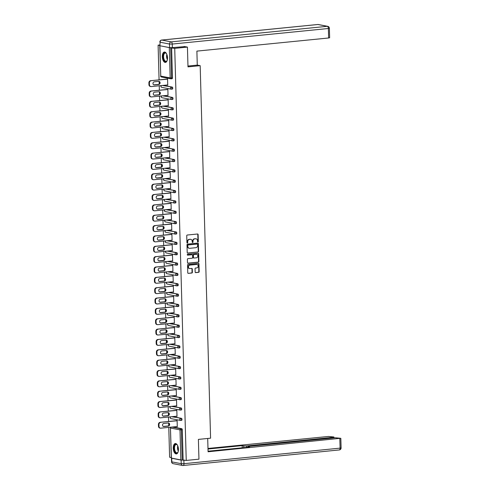 <?xml version="1.0" encoding="UTF-8"?>
<svg xmlns="http://www.w3.org/2000/svg" width="490" height="490" viewBox="0 0 490 490"><rect width="100%" height="100%" fill="white"/><g stroke="black" fill="none" stroke-linecap="round" stroke-linejoin="round"><path stroke-width="0.73" d="M197.936 242.017A0.459 0.398 100.9 0 0 198.321 241.521L198.125 234.6A0.655 0.564 100.9 0 0 197.537 234.006L187.284 235.029A0.655 0.564 100.9 0 0 186.733 235.733L186.929 242.654A0.459 0.398 100.9 0 0 187.725 242.575L187.701 241.68A2.101 1.813 100.9 0 1 189.465 239.414L190.316 239.328A2.101 1.813 100.9 0 1 192.203 241.233L192.227 242.127A0.459 0.398 100.9 0 0 193.023 242.048L192.999 241.154A2.101 1.813 100.9 0 1 194.763 238.887L195.614 238.802A2.101 1.813 100.9 0 1 197.501 240.706L197.525 241.601A0.459 0.398 100.9 0 0 197.936 242.017M197.678 241.938A0.459 0.398 100.9 0 0 197.991 241.454L197.795 234.532A0.655 0.564 100.9 0 0 197.507 234.006M187.082 242.991A0.459 0.398 100.9 0 0 187.394 242.513L187.37 241.613L187.701 241.68M192.38 242.464A0.459 0.398 100.9 0 0 192.693 241.987L192.668 241.086L192.999 241.154M178.434 449.232A5.218 2.56 -95.7 0 0 175.322 443.536A5.218 2.56 -95.7 0 0 173.246 448.234A5.218 2.56 -95.7 0 0 176.357 453.924A5.218 2.56 -95.7 0 0 178.434 449.232M167.5 57.728A5.218 2.56 -95.7 0 0 164.389 52.038A5.218 2.56 -95.7 0 0 162.312 56.73A5.218 2.56 -95.7 0 0 165.424 62.42A5.218 2.56 -95.7 0 0 167.5 57.728M195.143 272.03A0.655 0.564 100.9 0 0 195.731 272.624L198.609 272.336A0.655 0.564 100.9 0 0 199.161 271.625L198.946 263.945A0.655 0.564 100.9 0 0 198.358 263.344L188.105 264.367A0.655 0.564 100.9 0 0 187.554 265.078L187.768 272.765A0.655 0.564 100.9 0 0 188.356 273.359L191.829 273.01A0.655 0.564 100.9 0 0 192.38 272.305L192.288 269.016A0.655 0.564 100.9 0 0 191.7 268.422L189.979 268.594A1.758 1.513 100.9 0 1 189.881 265.108L196.631 264.435A1.758 1.513 100.9 0 1 196.729 267.92L195.602 268.03A0.655 0.564 100.9 0 0 195.051 268.74L195.143 272.03M184.148 46.464L187.437 47.095L187.989 66.873L200.177 65.654L210.584 438.183L198.395 439.395L198.952 459.173L186.237 460.435L174.728 48.363L170.692 47.861L171.531 77.916L172.462 77.824L171.623 47.763M187.437 47.095L174.728 48.363M198.046 252.081A0.655 0.564 100.9 0 0 198.597 251.37L198.383 243.683A0.655 0.564 100.9 0 0 197.795 243.089L187.541 244.112A0.655 0.564 100.9 0 0 186.99 244.822L187.204 252.509A0.655 0.564 100.9 0 0 187.793 253.103L197.709 252.013A0.655 0.564 100.9 0 0 198.266 251.309L198.046 243.622A0.655 0.564 100.9 0 0 197.764 243.095M198.664 253.814L198.879 261.501A0.655 0.564 100.9 0 1 198.328 262.205L188.074 263.228A0.655 0.564 100.9 0 1 187.486 262.634L187.394 259.345A0.655 0.564 100.9 0 1 187.946 258.634L192.105 258.224A0.655 0.564 100.9 0 0 192.656 257.513L192.595 255.333A0.655 0.564 100.9 0 0 192.007 254.739L187.676 255.168A0.459 0.398 100.9 0 1 187.652 254.255L198.076 253.22A0.655 0.564 100.9 0 1 198.664 253.814L198.334 253.746L198.548 261.433L198.879 261.501M200.177 65.654L197.274 65.097L196.888 51.113L328.631 37.987L328.367 28.5L172.247 44.057L172.345 47.64L184.828 46.593M160.383 45.846L170.692 47.861M159.911 44.988L158.105 45.166L159.924 45.515M186.237 460.435L180.835 459.92L171.292 458.052L170.446 427.997L171.42 458.113M171.273 457.562L169.614 457.237L168.781 427.384M168.732 425.571L168.658 423.133M168.615 421.467L168.493 417.033M168.438 415.22L168.37 412.782M168.327 411.116L168.199 406.682M168.15 404.869L168.082 402.431M168.033 400.765L167.911 396.33M167.862 394.511L167.794 392.08M167.745 390.414L167.623 385.979M167.574 384.16L167.507 381.728M167.458 380.056L167.335 375.628M167.28 373.809L167.213 371.377M167.17 369.705L167.047 365.277M166.992 363.458L166.925 361.026M166.882 359.354L166.753 354.925M166.704 353.106L166.637 350.675M166.588 349.002L166.465 344.568M166.416 342.755L166.349 340.323M166.3 338.651L166.177 334.217M166.128 332.404L166.061 329.972M166.012 328.3L165.889 323.865M165.834 322.053L165.767 319.621M165.724 317.949L165.602 313.514M165.547 311.701L165.479 309.27M165.436 307.598L165.308 303.163M165.259 301.35L165.191 298.918M165.142 297.246L165.02 292.812M164.971 290.999L164.903 288.567M164.854 286.895L164.732 282.461M164.683 280.648L164.615 278.21M164.567 276.544L164.444 272.109M164.389 270.296L164.321 267.858M164.279 266.193L164.15 261.758M164.101 259.945L164.034 257.507M163.985 255.841L163.862 251.407M163.813 249.594L163.746 247.156M163.697 245.49L163.574 241.056M163.525 239.243L163.458 236.805M163.409 235.139L163.286 230.704M163.237 228.891L163.164 226.454M163.121 224.788L162.999 220.353M162.943 218.534L162.876 216.102M162.833 214.436L162.704 210.002M162.656 208.183L162.588 205.751M162.539 204.079L162.417 199.65M162.368 197.831L162.3 195.4M162.251 193.728L162.129 189.299M162.08 187.48L162.012 185.049M161.963 183.376L161.841 178.948M161.792 177.129L161.718 174.697M161.675 173.025L161.553 168.591M161.498 166.778L161.431 164.346M161.388 162.674L161.259 158.239M161.21 156.426L161.143 153.995M161.094 152.323L160.971 147.888M160.922 146.075L160.855 143.644M160.806 141.971L160.683 137.537M160.634 135.724L160.567 133.292M160.518 131.62L160.395 127.186M160.346 125.373L160.273 122.941M160.23 121.269L160.107 116.834M160.052 115.021L159.985 112.59M159.942 110.918L159.814 106.483M159.764 104.67L159.697 102.232M159.648 100.566L159.526 96.132M159.477 94.319L159.409 91.881M159.36 90.215L159.238 85.781M159.189 83.968L159.121 81.53M159.072 79.864L158.105 45.166M167.072 79.068L167.562 78.896L167.739 85.199L167.237 85.107L167.733 85.052M172.866 426.974L181.766 428.689A1.004 0.49 84.3 0 1 182.292 429.779L181.361 429.871L182.2 459.932M183.131 459.841L182.292 429.779M172.462 77.824A1.004 0.49 84.3 0 1 172.057 78.731A1.004 0.49 84.3 0 1 171.99 78.725L171.2 78.804M172.572 416.623L181.478 418.338A1.004 0.49 84.3 0 1 181.998 419.428A1.004 0.49 84.3 0 1 181.6 420.328A1.004 0.49 84.3 0 1 181.533 420.328L180.743 420.408M172.284 406.271L181.184 407.986A1.004 0.49 84.3 0 1 181.71 409.077A1.004 0.49 84.3 0 1 181.312 409.977A1.004 0.49 84.3 0 1 181.239 409.977L180.455 410.057M171.996 395.92L180.896 397.635A1.004 0.49 84.3 0 1 181.423 398.725A1.004 0.49 84.3 0 1 181.024 399.626A1.004 0.49 84.3 0 1 180.951 399.626L180.167 399.705M171.708 385.569L180.608 387.284A1.004 0.49 84.3 0 1 181.135 388.374A1.004 0.49 84.3 0 1 180.737 389.274A1.004 0.49 84.3 0 1 180.663 389.274L179.873 389.354M171.42 375.218L180.32 376.933A1.004 0.49 84.3 0 1 180.847 378.023A1.004 0.49 84.3 0 1 180.443 378.923A1.004 0.49 84.3 0 1 180.375 378.923L179.585 378.997M171.126 364.866L180.026 366.581A1.004 0.49 84.3 0 1 180.553 367.672A1.004 0.49 84.3 0 1 180.155 368.572A1.004 0.49 84.3 0 1 180.087 368.572L179.297 368.645M170.839 354.515L179.738 356.23A1.004 0.49 84.3 0 1 180.265 357.32A1.004 0.49 84.3 0 1 179.867 358.221A1.004 0.49 84.3 0 1 179.793 358.221L179.009 358.294M170.551 344.164L179.45 345.873A1.004 0.49 84.3 0 1 179.977 346.969A1.004 0.49 84.3 0 1 179.579 347.869A1.004 0.49 84.3 0 1 179.505 347.863L178.721 347.943M170.263 333.812L179.162 335.521A1.004 0.49 84.3 0 1 179.689 336.618A1.004 0.49 84.3 0 1 179.291 337.518A1.004 0.49 84.3 0 1 179.218 337.512L178.427 337.592M169.975 323.461L178.875 325.17A1.004 0.49 84.3 0 1 179.401 326.267A1.004 0.49 84.3 0 1 178.997 327.167A1.004 0.49 84.3 0 1 178.93 327.161L178.139 327.24M169.681 313.11L178.581 314.819A1.004 0.49 84.3 0 1 179.107 315.909A1.004 0.49 84.3 0 1 178.709 316.816A1.004 0.49 84.3 0 1 178.642 316.81L177.852 316.889M169.393 302.759L178.293 304.468A1.004 0.49 84.3 0 1 178.819 305.558A1.004 0.49 84.3 0 1 178.421 306.464A1.004 0.49 84.3 0 1 178.348 306.458L177.564 306.538M169.105 292.408L178.005 294.116A1.004 0.49 84.3 0 1 178.532 295.207A1.004 0.49 84.3 0 1 178.133 296.113A1.004 0.49 84.3 0 1 178.06 296.107L177.276 296.187M168.817 282.056L177.717 283.765A1.004 0.49 84.3 0 1 178.244 284.855A1.004 0.49 84.3 0 1 177.846 285.762A1.004 0.49 84.3 0 1 177.772 285.756L176.982 285.835M168.529 271.705L177.429 273.414A1.004 0.49 84.3 0 1 177.956 274.504A1.004 0.49 84.3 0 1 177.552 275.411A1.004 0.49 84.3 0 1 177.484 275.404L176.694 275.484M168.235 261.354L177.135 263.063A1.004 0.49 84.3 0 1 177.662 264.153A1.004 0.49 84.3 0 1 177.264 265.059A1.004 0.49 84.3 0 1 177.19 265.053L176.406 265.133M167.948 251.003L176.847 252.711A1.004 0.49 84.3 0 1 177.374 253.802A1.004 0.49 84.3 0 1 176.976 254.708A1.004 0.49 84.3 0 1 176.902 254.702L176.118 254.782M167.66 240.645L176.559 242.36A1.004 0.49 84.3 0 1 177.086 243.45A1.004 0.49 84.3 0 1 176.688 244.351A1.004 0.49 84.3 0 1 176.614 244.351L175.83 244.43M167.372 230.294L176.271 232.009A1.004 0.49 84.3 0 1 176.798 233.099A1.004 0.49 84.3 0 1 176.4 234A1.004 0.49 84.3 0 1 176.327 234L175.536 234.079M167.084 219.943L175.984 221.658A1.004 0.49 84.3 0 1 176.51 222.748A1.004 0.49 84.3 0 1 176.106 223.648A1.004 0.49 84.3 0 1 176.039 223.648L175.249 223.728M166.79 209.591L175.69 211.306A1.004 0.49 84.3 0 1 176.216 212.397A1.004 0.49 84.3 0 1 175.818 213.297A1.004 0.49 84.3 0 1 175.745 213.297L174.961 213.377M166.502 199.24L175.402 200.955A1.004 0.49 84.3 0 1 175.928 202.045A1.004 0.49 84.3 0 1 175.53 202.946A1.004 0.49 84.3 0 1 175.457 202.946L174.673 203.019M166.214 188.889L175.114 190.604A1.004 0.49 84.3 0 1 175.641 191.694A1.004 0.49 84.3 0 1 175.242 192.595A1.004 0.49 84.3 0 1 175.169 192.595L174.379 192.668M165.926 178.538L174.826 180.253A1.004 0.49 84.3 0 1 175.353 181.343A1.004 0.49 84.3 0 1 174.954 182.243A1.004 0.49 84.3 0 1 174.881 182.243L174.091 182.317M165.638 168.186L174.538 169.895A1.004 0.49 84.3 0 1 175.059 170.992A1.004 0.49 84.3 0 1 174.661 171.892A1.004 0.49 84.3 0 1 174.593 171.892L173.803 171.966M165.344 157.835L174.244 159.544A1.004 0.49 84.3 0 1 174.771 160.64A1.004 0.49 84.3 0 1 174.373 161.541A1.004 0.49 84.3 0 1 174.299 161.535L173.515 161.614M165.057 147.484L173.956 149.193A1.004 0.49 84.3 0 1 174.483 150.289A1.004 0.49 84.3 0 1 174.085 151.19A1.004 0.49 84.3 0 1 174.011 151.183L173.227 151.263M164.769 137.133L173.668 138.842A1.004 0.49 84.3 0 1 174.195 139.932A1.004 0.49 84.3 0 1 173.797 140.838A1.004 0.49 84.3 0 1 173.723 140.832L172.933 140.912M164.481 126.781L173.38 128.49A1.004 0.49 84.3 0 1 173.907 129.581A1.004 0.49 84.3 0 1 173.503 130.487A1.004 0.49 84.3 0 1 173.436 130.481L172.645 130.561M164.187 116.43L173.086 118.139A1.004 0.49 84.3 0 1 173.613 119.229A1.004 0.49 84.3 0 1 173.215 120.136A1.004 0.49 84.3 0 1 173.148 120.13L172.357 120.209M163.899 106.079L172.799 107.788A1.004 0.49 84.3 0 1 173.325 108.878A1.004 0.49 84.3 0 1 172.927 109.785A1.004 0.49 84.3 0 1 172.854 109.778L172.07 109.858M163.611 95.728L172.511 97.437A1.004 0.49 84.3 0 1 173.037 98.527A1.004 0.49 84.3 0 1 172.639 99.433A1.004 0.49 84.3 0 1 172.566 99.427L171.782 99.507M163.323 85.376L172.223 87.085A1.004 0.49 84.3 0 1 172.75 88.176A1.004 0.49 84.3 0 1 172.351 89.082A1.004 0.49 84.3 0 1 172.278 89.076L171.488 89.156M167.525 95.336L168.027 95.55L167.85 89.247L167.36 89.419M167.813 105.687L168.315 105.901L168.137 99.599L167.647 99.77M168.101 116.038L168.603 116.253L168.431 109.95L167.935 110.121M168.395 126.389L168.897 126.604L168.719 120.301L168.229 120.473M168.683 136.741L169.185 136.955L169.007 130.652L168.517 130.824M168.97 147.092L169.473 147.312L169.295 141.004L168.805 141.175M169.258 157.443L169.761 157.664L169.583 151.355L169.093 151.526M169.546 167.794L170.048 168.015L169.877 161.706L169.381 161.878M169.84 178.146L170.342 178.366L170.165 172.064L169.675 172.229M170.128 188.497L170.63 188.717L170.453 182.415L169.963 182.58M170.416 198.854L170.918 199.069L170.74 192.766L170.25 192.931M170.704 209.206L171.206 209.42L171.028 203.117L170.538 203.283M170.992 219.557L171.494 219.771L171.322 213.469L170.826 213.634M171.286 229.908L171.788 230.122L171.61 223.82L171.12 223.985M171.574 240.259L172.076 240.474L171.898 234.171L171.408 234.343M171.861 250.611L172.364 250.825L172.186 244.522L171.696 244.694M172.149 260.962L172.651 261.176L172.474 254.874L171.984 255.045M172.437 271.313L172.939 271.527L172.768 265.225L172.272 265.396M172.731 281.664L173.233 281.879L173.056 275.576L172.566 275.748M173.019 292.016L173.521 292.23L173.344 285.927L172.854 286.099M173.307 302.367L173.809 302.581L173.632 296.279L173.142 296.45M173.595 312.718L174.097 312.932L173.925 306.63L173.429 306.801M173.889 323.069L174.385 323.29L174.213 316.981L173.723 317.152M174.177 333.421L174.679 333.641L174.501 327.332L174.011 327.504M174.464 343.772L174.967 343.992L174.789 337.684L174.299 337.855M174.752 354.123L175.255 354.344L175.077 348.041L174.587 348.206M175.04 364.474L175.543 364.695L175.371 358.392L174.875 358.558M175.334 374.832L175.837 375.046L175.659 368.743L175.169 368.909M175.622 385.183L176.124 385.397L175.947 379.095L175.457 379.26M175.91 395.534L176.412 395.749L176.235 389.446L175.745 389.611M176.198 405.885L176.7 406.1L176.523 399.797L176.032 399.963M176.486 416.237L176.988 416.451L176.817 410.148L176.32 410.32M176.78 426.588L177.282 426.802L177.104 420.5L176.614 420.671M167.525 95.458L168.021 95.409M167.819 105.809L168.309 105.76M168.107 116.161L168.603 116.112M168.395 126.512L168.891 126.463M168.683 136.863L169.179 136.814M168.977 147.214L169.467 147.165M169.264 157.566L169.761 157.517M169.552 167.917L170.048 167.868M169.84 178.268L170.336 178.219M170.128 188.619L170.624 188.57M170.422 198.971L170.912 198.922M170.71 209.322L171.206 209.273M170.998 219.673L171.494 219.624M171.286 230.024L171.782 229.975M171.574 240.376L172.07 240.327M171.868 250.727L172.357 250.678M172.155 261.084L172.651 261.029M172.443 271.436L172.939 271.387M172.731 281.787L173.227 281.738M173.019 292.138L173.515 292.089M173.313 302.489L173.803 302.44M173.601 312.841L174.097 312.792M173.889 323.192L174.385 323.143M174.177 333.543L174.673 333.494M174.464 343.894L174.961 343.845M174.758 354.246L175.249 354.197M175.046 364.597L175.543 364.548M175.334 374.948L175.83 374.899M175.622 385.299L176.118 385.25M175.916 395.651L176.406 395.602M176.204 406.002L176.694 405.953M176.492 416.353L176.988 416.304M176.78 426.704L177.276 426.655M195.902 238.795A2.101 1.813 100.9 0 0 195.283 238.734L195.614 238.802M192.668 241.086A2.101 1.813 100.9 0 1 194.432 238.82L195.283 238.734M190.604 239.328A2.101 1.813 100.9 0 0 189.985 239.267L190.316 239.328M187.37 241.613A2.101 1.813 100.9 0 1 189.134 239.353L189.985 239.267M187.486 253.036L197.709 252.013M197.605 244.479A0.459 0.398 100.9 0 0 197.194 244.063L188.191 244.963A0.459 0.398 100.9 0 0 187.805 245.459L187.829 246.403A2.101 1.813 100.9 0 0 189.71 248.308L195.865 247.689A2.101 1.813 100.9 0 0 197.629 245.423L197.605 244.479M197.054 244.038A0.459 0.398 100.9 0 0 196.857 244.002L197.194 244.063M189.091 248.246A2.101 1.813 100.9 0 1 187.499 246.335L187.474 245.392A0.459 0.398 100.9 0 1 187.86 244.896L196.857 244.002M187.774 263.161L197.997 262.144A0.655 0.564 100.9 0 0 198.548 261.433M191.951 254.727A0.655 0.564 100.9 0 0 191.676 254.671L187.425 255.1M196.417 257.795A1.758 1.513 100.9 0 0 196.319 254.31L193.942 254.543A0.655 0.564 100.9 0 0 193.391 255.253L193.452 257.434A0.655 0.564 100.9 0 0 194.04 258.028L196.417 257.795M196.533 254.304A1.758 1.513 100.9 0 0 195.988 254.243L196.319 254.31M193.709 257.967A0.655 0.564 100.9 0 1 193.121 257.373L193.06 255.192A0.655 0.564 100.9 0 1 193.611 254.482L195.988 254.243M198.334 253.746A0.655 0.564 100.9 0 0 198.046 253.22M196.845 264.429A1.758 1.513 100.9 0 0 196.3 264.367L196.631 264.435M189.434 268.532A1.758 1.513 100.9 0 1 189.55 265.041L196.3 264.367M188.356 273.359L191.498 272.948A0.655 0.564 100.9 0 0 192.049 272.238L191.958 268.949A0.655 0.564 100.9 0 0 191.67 268.422M195.43 272.556L198.279 272.275A0.655 0.564 100.9 0 0 198.83 271.564L198.615 263.877A0.655 0.564 100.9 0 0 198.328 263.351M148.899 82.871L148.954 84.666L149.45 84.758L149.401 82.969L148.899 82.871A2.009 1.733 -79.1 0 1 150.589 80.709L167.568 79.019M149.45 84.758A2.009 1.733 100.9 0 0 150.81 86.558L150.314 86.461A2.009 1.733 -79.1 0 1 148.954 84.666M158.84 81.365A1.574 1.354 -79.1 0 1 158.344 84.396L153.817 84.844A1.574 1.354 -79.1 0 1 153.731 84.85M150.589 80.709L167.568 79.16M151.085 80.801A2.009 1.733 100.9 0 0 149.401 82.969M150.81 86.558A2.009 1.733 100.9 0 0 151.245 86.577L167.733 84.935M158.754 81.371A1.574 1.354 -79.1 0 1 158.84 84.488L154.313 84.942A1.574 1.354 -79.1 0 1 154.228 81.824L158.754 81.371M149.193 93.222L149.242 95.017L149.738 95.109L149.689 93.321L149.193 93.222A2.009 1.733 -79.1 0 1 150.877 91.06L167.856 89.37M149.738 95.109A2.009 1.733 100.9 0 0 151.104 96.91L150.602 96.812A2.009 1.733 -79.1 0 1 149.242 95.017M159.128 91.716A1.574 1.354 -79.1 0 1 158.631 94.748L154.105 95.195A1.574 1.354 -79.1 0 1 154.019 95.201M150.877 91.06L167.856 89.511M151.373 91.158A2.009 1.733 100.9 0 0 149.689 93.321M151.104 96.91A2.009 1.733 100.9 0 0 151.539 96.928L168.021 95.287M159.042 91.722A1.574 1.354 -79.1 0 1 159.134 94.84L154.607 95.293A1.574 1.354 -79.1 0 1 154.515 92.175L159.042 91.722M149.481 103.574L149.53 105.368L150.026 105.46L149.977 103.672L149.481 103.574A2.009 1.733 -79.1 0 1 151.165 101.412L168.143 99.721M150.026 105.46A2.009 1.733 100.9 0 0 151.392 107.261L150.889 107.163A2.009 1.733 -79.1 0 1 149.53 105.368M159.422 102.067A1.574 1.354 -79.1 0 1 158.919 105.099L154.393 105.546A1.574 1.354 -79.1 0 1 154.307 105.552M151.165 101.412L168.15 99.862M151.667 101.51A2.009 1.733 100.9 0 0 149.977 103.672M151.392 107.261A2.009 1.733 100.9 0 0 151.827 107.279L168.309 105.638M159.336 102.073A1.574 1.354 -79.1 0 1 159.422 105.191L154.895 105.644A1.574 1.354 -79.1 0 1 154.809 102.526L159.336 102.073M149.769 113.925L149.817 115.72L150.32 115.818L150.271 114.023L149.769 113.925A2.009 1.733 -79.1 0 1 151.453 111.763L168.431 110.072M150.32 115.818A2.009 1.733 100.9 0 0 151.679 117.612L151.183 117.514A2.009 1.733 -79.1 0 1 149.817 115.72M159.709 112.418A1.574 1.354 -79.1 0 1 159.213 115.45L154.687 115.897A1.574 1.354 -79.1 0 1 154.595 115.903M151.453 111.763L168.438 110.219M151.955 111.861A2.009 1.733 100.9 0 0 150.271 114.023M151.679 117.612A2.009 1.733 100.9 0 0 152.114 117.631L168.597 115.989M159.624 112.424A1.574 1.354 -79.1 0 1 159.709 115.542L155.183 115.995A1.574 1.354 -79.1 0 1 155.097 112.878L159.624 112.424M150.056 124.276L150.105 126.071L150.608 126.169L150.559 124.374L150.056 124.276A2.009 1.733 -79.1 0 1 151.741 122.114L168.719 120.424M150.608 126.169A2.009 1.733 100.9 0 0 151.967 127.963L151.471 127.865A2.009 1.733 -79.1 0 1 150.105 126.071M159.997 122.77A1.574 1.354 -79.1 0 1 159.501 125.801L154.975 126.249A1.574 1.354 -79.1 0 1 154.889 126.255M151.741 122.114L168.725 120.571M152.243 122.212A2.009 1.733 100.9 0 0 150.559 124.374M151.967 127.963A2.009 1.733 100.9 0 0 152.402 127.982L168.885 126.34M159.911 122.776A1.574 1.354 -79.1 0 1 159.997 125.893L155.471 126.347A1.574 1.354 -79.1 0 1 155.385 123.229L159.911 122.776M150.35 134.628L150.399 136.422L150.896 136.52L150.847 134.726L150.35 134.628A2.009 1.733 -79.1 0 1 152.035 132.465L169.013 130.775M150.896 136.52A2.009 1.733 100.9 0 0 152.255 138.315L151.759 138.217A2.009 1.733 -79.1 0 1 150.399 136.422M160.285 133.121A1.574 1.354 -79.1 0 1 159.789 136.153L155.263 136.6A1.574 1.354 -79.1 0 1 155.177 136.606M152.035 132.465L169.013 130.922M152.531 132.563A2.009 1.733 100.9 0 0 150.847 134.726M152.255 138.315A2.009 1.733 100.9 0 0 152.69 138.333L169.179 136.692M160.199 133.127A1.574 1.354 -79.1 0 1 160.285 136.245L155.759 136.698A1.574 1.354 -79.1 0 1 155.673 133.58L160.199 133.127M167.213 60.282A4.514 2.211 84.3 0 1 166.98 60.778A4.514 2.211 84.3 0 1 163.489 59.051A4.514 2.211 84.3 0 1 163.642 53.814A4.514 2.211 84.3 0 1 166.239 53.343A4.514 2.211 84.3 0 1 166.563 53.778M166.349 53.477A4.183 2.052 -95.7 0 0 165.246 52.994A4.183 2.052 -95.7 0 0 163.917 58.88A4.183 2.052 -95.7 0 0 166.073 61.317A4.183 2.052 -95.7 0 0 167.059 60.619M164.714 52.044A5.188 2.542 -95.7 0 0 163.207 59.327A5.188 2.542 -95.7 0 0 165.736 62.346M178.146 451.786A4.514 2.211 84.3 0 1 177.913 452.282A4.514 2.211 84.3 0 1 174.422 450.549A4.514 2.211 84.3 0 1 174.575 445.318A4.514 2.211 84.3 0 1 177.172 444.846A4.514 2.211 84.3 0 1 177.503 445.281M177.288 444.981A4.183 2.052 -95.7 0 0 176.179 444.497A4.183 2.052 -95.7 0 0 174.85 450.384A4.183 2.052 -95.7 0 0 177.006 452.821A4.183 2.052 -95.7 0 0 177.999 452.123M175.647 443.548A5.188 2.542 -95.7 0 0 174.146 450.831A5.188 2.542 -95.7 0 0 176.676 453.85M187.97 66.046L197.28 65.115M160.193 45.809L169.607 47.622L169.503 44.039L160.095 42.226L159.93 45.693L160.095 42.226A2.009 1.733 100.9 0 1 161.78 40.064L171.194 41.877L327.314 26.319L317.906 24.506L161.78 40.064A2.009 0.986 -95.7 0 0 161.639 40.058A2.009 2.009 0 0 0 159.832 42.109M318.341 24.524A2.009 2.009 0 0 0 317.759 24.5A2.009 0.986 -95.7 0 1 317.906 24.506A2.009 1.733 -79.1 0 1 318.341 24.524L327.749 26.338A2.009 1.733 100.9 0 0 327.314 26.319A2.009 0.986 -95.7 0 1 328.367 28.5L329.378 28.248L329.641 37.742L328.631 37.987M172.345 47.64L169.607 47.622M207.705 438.47L208.079 451.774L340.568 438.281L335.301 437.778L248.828 446.396L247.818 446.641L248.093 447.217M208.06 451.204L249.643 447.064L248.081 446.764M181.129 460.092L171.721 458.285L171.819 461.868L181.227 463.675L181.129 460.092L184.314 460.067M332.961 438.011L332.943 437.325L333.684 436.958L328.416 436.455L207.987 448.454M243.775 447.646L243.726 445.925L242.164 445.624L207.999 449.024M243.726 445.925L246.464 445.943L246.507 447.376M332.943 437.325L246.464 445.943M242.225 447.799L242.164 445.624M150.638 144.985L150.687 146.773L151.183 146.871L151.134 145.077L150.638 144.985A2.009 1.733 -79.1 0 1 152.323 142.817L169.301 141.126M151.183 146.871A2.009 1.733 100.9 0 0 152.549 148.666L152.047 148.574A2.009 1.733 -79.1 0 1 150.687 146.773M160.573 143.472A1.574 1.354 -79.1 0 1 160.077 146.504L155.551 146.957A1.574 1.354 -79.1 0 1 155.465 146.957M152.323 142.817L169.301 141.273M152.819 142.915A2.009 1.733 100.9 0 0 151.134 145.077M152.549 148.666A2.009 1.733 100.9 0 0 152.984 148.684L169.467 147.043M160.487 143.478A1.574 1.354 -79.1 0 1 160.579 146.602L156.053 147.049A1.574 1.354 -79.1 0 1 155.961 143.931L160.487 143.478M150.926 155.336L150.975 157.125L151.477 157.223L151.422 155.428L150.926 155.336A2.009 1.733 -79.1 0 1 152.611 153.168L169.589 151.477M151.477 157.223A2.009 1.733 100.9 0 0 152.837 159.017L152.335 158.925A2.009 1.733 -79.1 0 1 150.975 157.125M160.867 153.829A1.574 1.354 -79.1 0 1 160.365 156.855L155.838 157.308A1.574 1.354 -79.1 0 1 155.753 157.308M152.611 153.168L169.595 151.624M153.113 153.266A2.009 1.733 100.9 0 0 151.422 155.428M152.837 159.017A2.009 1.733 100.9 0 0 153.272 159.036L169.754 157.394M160.781 153.829A1.574 1.354 -79.1 0 1 160.867 156.953L156.341 157.4A1.574 1.354 -79.1 0 1 156.255 154.283L160.781 153.829M151.214 165.687L151.263 167.476L151.765 167.574L151.716 165.779L151.214 165.687A2.009 1.733 -79.1 0 1 152.898 163.519L169.877 161.829M151.765 167.574A2.009 1.733 100.9 0 0 153.125 169.369L152.629 169.277A2.009 1.733 -79.1 0 1 151.263 167.476M161.155 164.181A1.574 1.354 -79.1 0 1 160.659 167.206L156.132 167.66A1.574 1.354 -79.1 0 1 156.047 167.666M152.898 163.519L169.883 161.976M153.401 163.617A2.009 1.733 100.9 0 0 151.716 165.779M153.125 169.369A2.009 1.733 100.9 0 0 153.56 169.387L170.042 167.745M161.069 164.181A1.574 1.354 -79.1 0 1 161.155 167.304L156.629 167.752A1.574 1.354 -79.1 0 1 156.543 164.634L161.069 164.181M151.502 176.039L151.557 177.827L152.053 177.925L152.004 176.131L151.502 176.039A2.009 1.733 -79.1 0 1 153.192 173.87L170.165 172.18M152.053 177.925A2.009 1.733 100.9 0 0 153.413 179.72L152.917 179.628A2.009 1.733 -79.1 0 1 151.557 177.827M161.443 174.532A1.574 1.354 -79.1 0 1 160.947 177.558L156.42 178.011A1.574 1.354 -79.1 0 1 156.335 178.017M153.192 173.87L170.171 172.327M153.689 173.968A2.009 1.733 100.9 0 0 152.004 176.131M153.413 179.72A2.009 1.733 100.9 0 0 153.848 179.744L170.33 178.097M161.357 174.538A1.574 1.354 -79.1 0 1 161.443 177.656L156.916 178.103A1.574 1.354 -79.1 0 1 156.831 174.985L161.357 174.538M151.796 186.39L151.845 188.178L152.341 188.276L152.292 186.482L151.796 186.39A2.009 1.733 -79.1 0 1 153.48 184.222L170.459 182.531M152.341 188.276A2.009 1.733 100.9 0 0 153.707 190.071L153.205 189.979A2.009 1.733 -79.1 0 1 151.845 188.178M161.731 184.883A1.574 1.354 -79.1 0 1 161.235 187.909L156.708 188.362A1.574 1.354 -79.1 0 1 156.622 188.368M153.48 184.222L170.459 182.678M153.976 184.32A2.009 1.733 100.9 0 0 152.292 186.482M153.707 190.071A2.009 1.733 100.9 0 0 154.142 190.096L170.624 188.448M161.645 184.889A1.574 1.354 -79.1 0 1 161.731 188.007L157.204 188.454A1.574 1.354 -79.1 0 1 157.119 185.336L161.645 184.889M152.084 196.741L152.133 198.53L152.629 198.628L152.58 196.833L152.084 196.741A2.009 1.733 -79.1 0 1 153.768 194.573L170.747 192.882M152.629 198.628A2.009 1.733 100.9 0 0 153.995 200.422L153.493 200.33A2.009 1.733 -79.1 0 1 152.133 198.53M162.025 195.234A1.574 1.354 -79.1 0 1 161.522 198.26L156.996 198.713A1.574 1.354 -79.1 0 1 156.91 198.72M153.768 194.573L170.747 193.029M154.264 194.671A2.009 1.733 100.9 0 0 152.58 196.833M153.995 200.422A2.009 1.733 100.9 0 0 154.43 200.447L170.912 198.805M161.933 195.24A1.574 1.354 -79.1 0 1 162.025 198.358L157.498 198.805A1.574 1.354 -79.1 0 1 157.406 195.688L161.933 195.24M152.372 207.092L152.421 208.881L152.923 208.979L152.868 207.19L152.372 207.092A2.009 1.733 -79.1 0 1 154.056 204.93L171.035 203.234M152.923 208.979A2.009 1.733 100.9 0 0 154.283 210.78L153.787 210.682A2.009 1.733 -79.1 0 1 152.421 208.881M162.312 205.586A1.574 1.354 -79.1 0 1 161.81 208.611L157.284 209.065A1.574 1.354 -79.1 0 1 157.198 209.071M154.056 204.93L171.041 203.381M154.558 205.022A2.009 1.733 100.9 0 0 152.868 207.19M154.283 210.78A2.009 1.733 100.9 0 0 154.718 210.798L171.2 209.157M162.227 205.592A1.574 1.354 -79.1 0 1 162.312 208.709L157.786 209.163A1.574 1.354 -79.1 0 1 157.7 206.039L162.227 205.592M152.66 217.444L152.709 219.232L153.211 219.33L153.162 217.542L152.66 217.444A2.009 1.733 -79.1 0 1 154.344 215.282L171.322 213.585M153.211 219.33A2.009 1.733 100.9 0 0 154.571 221.131L154.074 221.033A2.009 1.733 -79.1 0 1 152.709 219.232M162.6 215.937A1.574 1.354 -79.1 0 1 162.104 218.963L157.578 219.416A1.574 1.354 -79.1 0 1 157.492 219.422M154.344 215.282L171.329 213.732M154.846 215.373A2.009 1.733 100.9 0 0 153.162 217.542M154.571 221.131A2.009 1.733 100.9 0 0 155.005 221.149L171.488 219.508M162.515 215.943A1.574 1.354 -79.1 0 1 162.6 219.061L158.074 219.514A1.574 1.354 -79.1 0 1 157.988 216.39L162.515 215.943M152.947 227.795L153.003 229.583L153.499 229.681L153.45 227.893L152.947 227.795A2.009 1.733 -79.1 0 1 154.638 225.633L171.61 223.936M153.499 229.681A2.009 1.733 100.9 0 0 154.858 231.482L154.362 231.384A2.009 1.733 -79.1 0 1 153.003 229.583M162.888 226.288A1.574 1.354 -79.1 0 1 162.392 229.314L157.866 229.767A1.574 1.354 -79.1 0 1 157.78 229.773M154.638 225.633L171.616 224.083M155.134 225.725A2.009 1.733 100.9 0 0 153.45 227.893M154.858 231.482A2.009 1.733 100.9 0 0 155.293 231.501L171.776 229.859M162.803 226.294A1.574 1.354 -79.1 0 1 162.888 229.412L158.362 229.865A1.574 1.354 -79.1 0 1 158.276 226.741L162.803 226.294M153.241 238.146L153.29 239.941L153.787 240.033L153.738 238.244L153.241 238.146A2.009 1.733 -79.1 0 1 154.926 235.984L171.904 234.287M153.787 240.033A2.009 1.733 100.9 0 0 155.152 241.833L154.65 241.735A2.009 1.733 -79.1 0 1 153.29 239.941M163.176 236.639A1.574 1.354 -79.1 0 1 162.68 239.665L158.154 240.118A1.574 1.354 -79.1 0 1 158.068 240.125M154.926 235.984L171.904 234.434M155.422 236.076A2.009 1.733 100.9 0 0 153.738 238.244M155.152 241.833A2.009 1.733 100.9 0 0 155.587 241.852L172.07 240.21M163.09 236.646A1.574 1.354 -79.1 0 1 163.182 239.763L158.65 240.216A1.574 1.354 -79.1 0 1 158.564 237.099L163.09 236.646M153.529 248.497L153.578 250.292L154.074 250.384L154.025 248.595L153.529 248.497A2.009 1.733 -79.1 0 1 155.214 246.335L172.192 244.645M154.074 250.384A2.009 1.733 100.9 0 0 155.44 252.185L154.938 252.087A2.009 1.733 -79.1 0 1 153.578 250.292M163.47 246.991A1.574 1.354 -79.1 0 1 162.968 250.016L158.442 250.47A1.574 1.354 -79.1 0 1 158.356 250.476M155.214 246.335L172.192 244.786M155.71 246.427A2.009 1.733 100.9 0 0 154.025 248.595M155.44 252.185A2.009 1.733 100.9 0 0 155.875 252.203L172.357 250.561M163.384 246.997A1.574 1.354 -79.1 0 1 163.47 250.114L158.944 250.568A1.574 1.354 -79.1 0 1 158.852 247.45L163.384 246.997M153.817 258.849L153.866 260.643L154.368 260.735L154.313 258.947L153.817 258.849A2.009 1.733 -79.1 0 1 155.502 256.687L172.48 254.996M154.368 260.735A2.009 1.733 100.9 0 0 155.728 262.536L155.232 262.438A2.009 1.733 -79.1 0 1 153.866 260.643M163.758 257.342A1.574 1.354 -79.1 0 1 163.262 260.374L158.729 260.821A1.574 1.354 -79.1 0 1 158.644 260.827M155.502 256.687L172.486 255.137M156.004 256.778A2.009 1.733 100.9 0 0 154.313 258.947M155.728 262.536A2.009 1.733 100.9 0 0 156.163 262.554L172.645 260.913M163.672 257.348A1.574 1.354 -79.1 0 1 163.758 260.466L159.232 260.919A1.574 1.354 -79.1 0 1 159.146 257.801L163.672 257.348M154.105 269.2L154.154 270.995L154.656 271.086L154.607 269.298L154.105 269.2A2.009 1.733 -79.1 0 1 155.789 267.038L172.768 265.347M154.656 271.086A2.009 1.733 100.9 0 0 156.016 272.887L155.52 272.789A2.009 1.733 -79.1 0 1 154.154 270.995M164.046 267.693A1.574 1.354 -79.1 0 1 163.55 270.725L159.023 271.172A1.574 1.354 -79.1 0 1 158.938 271.178M155.789 267.038L172.774 265.488M156.292 267.136A2.009 1.733 100.9 0 0 154.607 269.298M156.016 272.887A2.009 1.733 100.9 0 0 156.451 272.906L172.933 271.264M163.96 267.699A1.574 1.354 -79.1 0 1 164.046 270.817L159.52 271.27A1.574 1.354 -79.1 0 1 159.434 268.153L163.96 267.699M154.393 279.551L154.448 281.346L154.944 281.438L154.895 279.649L154.393 279.551A2.009 1.733 -79.1 0 1 156.083 277.389L173.056 275.699M154.944 281.438A2.009 1.733 100.9 0 0 156.304 283.238L155.808 283.14A2.009 1.733 -79.1 0 1 154.448 281.346M164.334 278.044A1.574 1.354 -79.1 0 1 163.838 281.076L159.311 281.523A1.574 1.354 -79.1 0 1 159.226 281.529M156.083 277.389L173.062 275.839M156.579 277.487A2.009 1.733 100.9 0 0 154.895 279.649M156.304 283.238A2.009 1.733 100.9 0 0 156.739 283.257L173.221 281.615M164.248 278.05A1.574 1.354 -79.1 0 1 164.334 281.168L159.807 281.621A1.574 1.354 -79.1 0 1 159.722 278.504L164.248 278.05M154.687 289.902L154.736 291.697L155.232 291.789L155.183 290L154.687 289.902A2.009 1.733 -79.1 0 1 156.371 287.74L173.35 286.05M155.232 291.789A2.009 1.733 100.9 0 0 156.598 293.59L156.096 293.492A2.009 1.733 -79.1 0 1 154.736 291.697M164.622 288.396A1.574 1.354 -79.1 0 1 164.125 291.428L159.599 291.875A1.574 1.354 -79.1 0 1 159.513 291.881M156.371 287.74L173.35 286.191M156.867 287.838A2.009 1.733 100.9 0 0 155.183 290M156.598 293.59A2.009 1.733 100.9 0 0 157.033 293.608L173.515 291.967M164.536 288.402A1.574 1.354 -79.1 0 1 164.628 291.519L160.095 291.973A1.574 1.354 -79.1 0 1 160.01 288.855L164.536 288.402M154.975 300.254L155.024 302.048L155.52 302.146L155.471 300.352L154.975 300.254A2.009 1.733 -79.1 0 1 156.659 298.092L173.638 296.401M155.52 302.146A2.009 1.733 100.9 0 0 156.886 303.941L156.383 303.843A2.009 1.733 -79.1 0 1 155.024 302.048M164.916 298.747A1.574 1.354 -79.1 0 1 164.413 301.779L159.887 302.226A1.574 1.354 -79.1 0 1 159.801 302.232M156.659 298.092L173.644 296.548M157.155 298.19A2.009 1.733 100.9 0 0 155.471 300.352M156.886 303.941A2.009 1.733 100.9 0 0 157.321 303.959L173.803 302.318M164.83 298.753A1.574 1.354 -79.1 0 1 164.916 301.871L160.389 302.324A1.574 1.354 -79.1 0 1 160.297 299.206L164.83 298.753M155.263 310.605L155.312 312.4L155.814 312.498L155.759 310.703L155.263 310.605A2.009 1.733 -79.1 0 1 156.947 308.443L173.925 306.752M155.814 312.498A2.009 1.733 100.9 0 0 157.174 314.292L156.678 314.194A2.009 1.733 -79.1 0 1 155.312 312.4M165.204 309.098A1.574 1.354 -79.1 0 1 164.707 312.13L160.175 312.577A1.574 1.354 -79.1 0 1 160.089 312.583M156.947 308.443L173.932 306.899M157.449 308.541A2.009 1.733 100.9 0 0 155.759 310.703M157.174 314.292A2.009 1.733 100.9 0 0 157.609 314.31L174.091 312.669M165.118 309.104A1.574 1.354 -79.1 0 1 165.204 312.222L160.677 312.675A1.574 1.354 -79.1 0 1 160.591 309.558L165.118 309.104M155.551 320.956L155.6 322.751L156.102 322.849L156.053 321.054L155.551 320.956A2.009 1.733 -79.1 0 1 157.235 318.794L174.213 317.104M156.102 322.849A2.009 1.733 100.9 0 0 157.462 324.643L156.965 324.552A2.009 1.733 -79.1 0 1 155.6 322.751M165.491 319.449A1.574 1.354 -79.1 0 1 164.995 322.481L160.469 322.935A1.574 1.354 -79.1 0 1 160.383 322.935M157.235 318.794L174.22 317.251M157.737 318.892A2.009 1.733 100.9 0 0 156.053 321.054M157.462 324.643A2.009 1.733 100.9 0 0 157.896 324.662L174.379 323.02M165.406 319.455A1.574 1.354 -79.1 0 1 165.491 322.579L160.965 323.026A1.574 1.354 -79.1 0 1 160.879 319.909L165.406 319.455M155.838 331.313L155.894 333.102L156.39 333.2L156.341 331.405L155.838 331.313A2.009 1.733 -79.1 0 1 157.529 329.145L174.501 327.455M156.39 333.2A2.009 1.733 100.9 0 0 157.749 334.995L157.253 334.903A2.009 1.733 -79.1 0 1 155.894 333.102M165.779 329.801A1.574 1.354 -79.1 0 1 165.283 332.832L160.757 333.286A1.574 1.354 -79.1 0 1 160.671 333.286M157.529 329.145L174.507 327.602M158.025 329.243A2.009 1.733 100.9 0 0 156.341 331.405M157.749 334.995A2.009 1.733 100.9 0 0 158.184 335.013L174.667 333.372M165.694 329.807A1.574 1.354 -79.1 0 1 165.779 332.93L161.253 333.378A1.574 1.354 -79.1 0 1 161.167 330.26L165.694 329.807M156.132 341.665L156.181 343.453L156.678 343.551L156.629 341.757L156.132 341.665A2.009 1.733 -79.1 0 1 157.817 339.497L174.795 337.806M156.678 343.551A2.009 1.733 100.9 0 0 158.043 345.346L157.541 345.254A2.009 1.733 -79.1 0 1 156.181 343.453M166.067 340.158A1.574 1.354 -79.1 0 1 165.571 343.184L161.045 343.637A1.574 1.354 -79.1 0 1 160.959 343.643M157.817 339.497L174.795 337.953M158.313 339.595A2.009 1.733 100.9 0 0 156.629 341.757M158.043 345.346A2.009 1.733 100.9 0 0 158.478 345.364L174.961 343.723M165.981 340.158A1.574 1.354 -79.1 0 1 166.073 343.282L161.547 343.729A1.574 1.354 -79.1 0 1 161.455 340.611L165.981 340.158M156.42 352.016L156.469 353.805L156.965 353.902L156.916 352.108L156.42 352.016A2.009 1.733 -79.1 0 1 158.105 349.848L175.083 348.157M156.965 353.902A2.009 1.733 100.9 0 0 158.331 355.697L157.829 355.605A2.009 1.733 -79.1 0 1 156.469 353.805M166.361 350.509A1.574 1.354 -79.1 0 1 165.859 353.535L161.333 353.988A1.574 1.354 -79.1 0 1 161.247 353.994M158.105 349.848L175.089 348.304M158.601 349.946A2.009 1.733 100.9 0 0 156.916 352.108M158.331 355.697A2.009 1.733 100.9 0 0 158.766 355.722L175.249 354.074M166.275 350.515A1.574 1.354 -79.1 0 1 166.361 353.633L161.835 354.08A1.574 1.354 -79.1 0 1 161.743 350.963L166.275 350.515M156.708 362.367L156.757 364.156L157.259 364.254L157.21 362.459L156.708 362.367A2.009 1.733 -79.1 0 1 158.393 360.199L175.371 358.509M157.259 364.254A2.009 1.733 100.9 0 0 158.619 366.048L158.123 365.957A2.009 1.733 -79.1 0 1 156.757 364.156M166.649 360.861A1.574 1.354 -79.1 0 1 166.153 363.886L161.62 364.34A1.574 1.354 -79.1 0 1 161.535 364.346M158.393 360.199L175.377 358.656M158.895 360.297A2.009 1.733 100.9 0 0 157.21 362.459M158.619 366.048A2.009 1.733 100.9 0 0 159.054 366.073L175.536 364.425M166.563 360.867A1.574 1.354 -79.1 0 1 166.649 363.984L162.123 364.431A1.574 1.354 -79.1 0 1 162.037 361.314L166.563 360.867M156.996 372.719L157.045 374.507L157.547 374.605L157.498 372.81L156.996 372.719A2.009 1.733 -79.1 0 1 158.68 370.55L175.659 368.86M157.547 374.605A2.009 1.733 100.9 0 0 158.907 376.4L158.411 376.308A2.009 1.733 -79.1 0 1 157.045 374.507M166.937 371.212A1.574 1.354 -79.1 0 1 166.441 374.238L161.914 374.691A1.574 1.354 -79.1 0 1 161.829 374.697M158.68 370.55L175.665 369.007M159.183 370.648A2.009 1.733 100.9 0 0 157.498 372.81M158.907 376.4A2.009 1.733 100.9 0 0 159.342 376.424L175.824 374.776M166.851 371.218A1.574 1.354 -79.1 0 1 166.937 374.336L162.411 374.783A1.574 1.354 -79.1 0 1 162.325 371.665L166.851 371.218M157.284 383.07L157.339 384.858L157.835 384.956L157.786 383.168L157.284 383.07A2.009 1.733 -79.1 0 1 158.974 380.908L175.953 379.211M157.835 384.956A2.009 1.733 100.9 0 0 159.195 386.757L158.699 386.659A2.009 1.733 -79.1 0 1 157.339 384.858M167.225 381.563A1.574 1.354 -79.1 0 1 166.729 384.589L162.202 385.042A1.574 1.354 -79.1 0 1 162.117 385.048M158.974 380.908L175.953 379.358M159.471 381A2.009 1.733 100.9 0 0 157.786 383.168M159.195 386.757A2.009 1.733 100.9 0 0 159.63 386.775L176.118 385.134M167.139 381.569A1.574 1.354 -79.1 0 1 167.225 384.687L162.698 385.14A1.574 1.354 -79.1 0 1 162.613 382.016L167.139 381.569M157.578 393.421L157.627 395.21L158.123 395.308L158.074 393.519L157.578 393.421A2.009 1.733 -79.1 0 1 159.262 391.259L176.241 389.562M158.123 395.308A2.009 1.733 100.9 0 0 159.489 397.108L158.987 397.01A2.009 1.733 -79.1 0 1 157.627 395.21M167.513 391.914A1.574 1.354 -79.1 0 1 167.017 394.94L162.49 395.393A1.574 1.354 -79.1 0 1 162.404 395.399M159.262 391.259L176.241 389.709M159.758 391.351A2.009 1.733 100.9 0 0 158.074 393.519M159.489 397.108A2.009 1.733 100.9 0 0 159.924 397.127L176.406 395.485M167.427 391.92A1.574 1.354 -79.1 0 1 167.519 395.038L162.992 395.491A1.574 1.354 -79.1 0 1 162.9 392.368L167.427 391.92M157.866 403.772L157.915 405.561L158.417 405.659L158.362 403.87L157.866 403.772A2.009 1.733 -79.1 0 1 159.55 401.61L176.529 399.913M158.417 405.659A2.009 1.733 100.9 0 0 159.777 407.46L159.275 407.362A2.009 1.733 -79.1 0 1 157.915 405.561M167.807 402.266A1.574 1.354 -79.1 0 1 167.304 405.291L162.778 405.745A1.574 1.354 -79.1 0 1 162.692 405.751M159.55 401.61L176.535 400.06M160.052 401.702A2.009 1.733 100.9 0 0 158.362 403.87M159.777 407.46A2.009 1.733 100.9 0 0 160.212 407.478L176.694 405.836M167.721 402.272A1.574 1.354 -79.1 0 1 167.807 405.389L163.28 405.843A1.574 1.354 -79.1 0 1 163.195 402.719L167.721 402.272M158.154 414.124L158.203 415.918L158.705 416.01L158.656 414.221L158.154 414.124A2.009 1.733 -79.1 0 1 159.838 411.961L176.817 410.265M158.705 416.01A2.009 1.733 100.9 0 0 160.065 417.811L159.569 417.713A2.009 1.733 -79.1 0 1 158.203 415.918M168.095 412.617A1.574 1.354 -79.1 0 1 167.598 415.643L163.072 416.096A1.574 1.354 -79.1 0 1 162.986 416.102M159.838 411.961L176.823 410.412M160.34 412.053A2.009 1.733 100.9 0 0 158.656 414.221M160.065 417.811A2.009 1.733 100.9 0 0 160.5 417.829L176.982 416.188M168.009 412.623A1.574 1.354 -79.1 0 1 168.095 415.74L163.568 416.194A1.574 1.354 -79.1 0 1 163.482 413.076L168.009 412.623M158.442 424.475L158.49 426.269L158.993 426.361L158.944 424.573L158.442 424.475A2.009 1.733 -79.1 0 1 160.132 422.313L177.104 420.622M158.993 426.361A2.009 1.733 100.9 0 0 160.353 428.162L159.856 428.064A2.009 1.733 -79.1 0 1 158.49 426.269M168.382 422.968A1.574 1.354 -79.1 0 1 167.886 425.994L163.36 426.447A1.574 1.354 -79.1 0 1 163.274 426.453M160.132 422.313L177.111 420.763M160.628 422.405A2.009 1.733 100.9 0 0 158.944 424.573M160.353 428.162A2.009 1.733 100.9 0 0 160.787 428.18L177.27 426.539M168.297 422.974A1.574 1.354 -79.1 0 1 168.382 426.092L163.856 426.545A1.574 1.354 -79.1 0 1 163.77 423.427L168.297 422.974M197.991 241.454L198.321 241.521M187.394 242.513L187.725 242.575M192.693 241.987L193.023 242.048M159.911 46.042L160.751 76.097L170.159 77.91L169.32 47.849M159.777 45.98L160.751 76.097A1.004 0.864 100.9 0 0 161.431 76.997L170.845 78.81A1.004 0.864 100.9 0 0 171.059 78.817A1.004 0.49 84.3 0 0 171.132 78.823A1.004 0.49 84.3 0 0 171.531 77.916L170.159 77.91A1.004 0.864 100.9 0 0 170.845 78.81A1.004 1.004 0 0 0 171.132 78.823L172.057 78.731M180.835 459.92L179.995 429.865L170.581 428.052A1.004 0.864 -79.1 0 1 170.973 427.164M171.935 427.072L180.835 428.781A1.004 0.49 -95.7 0 1 181.361 429.871L179.995 429.865A1.004 0.864 -79.1 0 1 180.835 428.781L181.766 428.689M162.392 85.468L172.223 87.085M171.819 88.267A1.004 0.49 -95.7 0 0 171.292 87.177A1.004 0.864 -79.1 0 0 170.453 88.261A1.004 0.864 100.9 0 0 171.347 89.168A1.004 0.49 84.3 0 0 171.42 89.174A1.004 0.49 84.3 0 0 171.819 88.267M161.29 85.579A1.004 1.004 0 0 0 161.718 87.349A1.004 0.864 100.9 0 1 161.039 86.448A1.004 0.864 -79.1 0 1 161.431 85.56M162.68 95.82L172.511 97.437M162.974 106.171L172.799 107.788M163.262 116.522L173.086 118.139M163.55 126.873L173.38 128.49M163.838 137.225L173.668 138.842M164.125 147.576L173.956 149.193M164.419 157.927L174.244 159.544M164.707 168.278L174.538 169.895M164.995 178.63L174.826 180.253M165.283 188.981L175.114 190.604M165.577 199.332L175.402 200.955M165.865 209.683L175.69 211.306M166.153 220.035L175.984 221.658M166.441 230.386L176.271 232.009M166.729 240.743L176.559 242.36M167.023 251.094L176.847 252.711M167.311 261.446L177.135 263.063M167.598 271.797L177.429 273.414M167.886 282.148L177.717 283.765M168.174 292.499L178.005 294.116M168.468 302.851L178.293 304.468M168.756 313.202L178.581 314.819M169.044 323.553L178.875 325.17M169.332 333.904L179.162 335.521M169.62 344.256L179.45 345.873M169.914 354.607L179.738 356.23M170.202 364.958L180.026 366.581M170.489 375.309L180.32 376.933M170.777 385.661L180.608 387.284M171.065 396.012L180.896 397.635M171.359 406.363L181.184 407.986M171.647 416.721L181.478 418.338M172.106 98.619A1.004 0.49 -95.7 0 0 171.58 97.528A1.004 0.864 -79.1 0 0 170.74 98.613A1.004 0.864 100.9 0 0 171.641 99.519A1.004 0.49 84.3 0 0 171.708 99.525A1.004 0.49 84.3 0 0 172.106 98.619M161.578 95.93A1.004 1.004 0 0 0 162.012 97.7A1.004 0.864 100.9 0 1 161.333 96.8A1.004 0.864 -79.1 0 1 161.718 95.911M172.4 108.97A1.004 0.49 -95.7 0 0 171.874 107.88A1.004 0.864 -79.1 0 0 171.028 108.964A1.004 0.864 100.9 0 0 171.929 109.87A1.004 0.49 84.3 0 0 171.996 109.876A1.004 0.49 84.3 0 0 172.4 108.97M161.865 106.281A1.004 1.004 0 0 0 162.3 108.051A1.004 0.864 100.9 0 1 161.62 107.151A1.004 0.864 -79.1 0 1 162.006 106.263M172.688 119.321A1.004 0.49 -95.7 0 0 172.161 118.231A1.004 0.864 -79.1 0 0 171.316 119.315A1.004 0.864 100.9 0 0 172.217 120.222A1.004 0.49 84.3 0 0 172.29 120.228A1.004 0.49 84.3 0 0 172.688 119.321M162.153 116.632A1.004 1.004 0 0 0 162.588 118.402A1.004 0.864 100.9 0 1 161.908 117.502A1.004 0.864 -79.1 0 1 162.294 116.62M172.976 129.679A1.004 0.49 -95.7 0 0 172.449 128.582A1.004 0.864 -79.1 0 0 171.604 129.666A1.004 0.864 100.9 0 0 172.505 130.573A1.004 0.49 84.3 0 0 172.578 130.579A1.004 0.49 84.3 0 0 172.976 129.679M162.447 126.984A1.004 1.004 0 0 0 162.876 128.754A1.004 0.864 100.9 0 1 162.196 127.859A1.004 0.864 -79.1 0 1 162.588 126.971M173.264 140.03A1.004 0.49 -95.7 0 0 172.737 138.933A1.004 0.864 -79.1 0 0 171.898 140.018A1.004 0.864 100.9 0 0 172.792 140.924A1.004 0.49 84.3 0 0 172.866 140.93A1.004 0.49 84.3 0 0 173.264 140.03M162.735 137.335A1.004 1.004 0 0 0 163.17 139.105A1.004 0.864 100.9 0 1 162.484 138.211A1.004 0.864 -79.1 0 1 162.876 137.322M173.552 150.381A1.004 0.49 -95.7 0 0 173.031 149.285A1.004 0.864 -79.1 0 0 172.186 150.369A1.004 0.864 100.9 0 0 173.086 151.281A1.004 0.49 84.3 0 0 173.154 151.281A1.004 0.49 84.3 0 0 173.552 150.381M163.023 147.686A1.004 1.004 0 0 0 163.458 149.456A1.004 0.864 100.9 0 1 162.778 148.562A1.004 0.864 -79.1 0 1 163.164 147.674M173.846 160.732A1.004 0.49 -95.7 0 0 173.319 159.642A1.004 0.864 -79.1 0 0 172.474 160.72A1.004 0.864 100.9 0 0 173.374 161.633A1.004 0.49 84.3 0 0 173.442 161.633A1.004 0.49 84.3 0 0 173.846 160.732M163.311 158.037A1.004 1.004 0 0 0 163.746 159.807A1.004 0.864 100.9 0 1 163.066 158.913A1.004 0.864 -79.1 0 1 163.452 158.025M174.134 171.084A1.004 0.49 -95.7 0 0 173.607 169.993A1.004 0.864 -79.1 0 0 172.762 171.071A1.004 0.864 100.9 0 0 173.662 171.984A1.004 0.49 84.3 0 0 173.736 171.984A1.004 0.49 84.3 0 0 174.134 171.084M163.599 168.389A1.004 1.004 0 0 0 164.034 170.165A1.004 0.864 100.9 0 1 163.354 169.264A1.004 0.864 -79.1 0 1 163.746 168.376M174.422 181.435A1.004 0.49 -95.7 0 0 173.895 180.345A1.004 0.864 -79.1 0 0 173.056 181.423A1.004 0.864 100.9 0 0 173.95 182.335A1.004 0.49 84.3 0 0 174.024 182.335A1.004 0.49 84.3 0 0 174.422 181.435M163.893 178.74A1.004 1.004 0 0 0 164.321 180.516A1.004 0.864 100.9 0 1 163.642 179.616A1.004 0.864 -79.1 0 1 164.034 178.728M174.71 191.786A1.004 0.49 -95.7 0 0 174.183 190.696A1.004 0.864 -79.1 0 0 173.344 191.774A1.004 0.864 100.9 0 0 174.238 192.686A1.004 0.49 84.3 0 0 174.311 192.686A1.004 0.49 84.3 0 0 174.71 191.786M164.181 189.091A1.004 1.004 0 0 0 164.615 190.867A1.004 0.864 100.9 0 1 163.929 189.967A1.004 0.864 -79.1 0 1 164.321 189.079M175.004 202.137A1.004 0.49 -95.7 0 0 174.477 201.047A1.004 0.864 -79.1 0 0 173.632 202.125A1.004 0.864 100.9 0 0 174.532 203.038A1.004 0.49 84.3 0 0 174.599 203.038A1.004 0.49 84.3 0 0 175.004 202.137M164.469 199.442A1.004 1.004 0 0 0 164.903 201.219A1.004 0.864 100.9 0 1 164.224 200.318A1.004 0.864 -79.1 0 1 164.609 199.43M175.291 212.489A1.004 0.49 -95.7 0 0 174.765 211.398A1.004 0.864 -79.1 0 0 173.919 212.482A1.004 0.864 100.9 0 0 174.82 213.389A1.004 0.49 84.3 0 0 174.893 213.389A1.004 0.49 84.3 0 0 175.291 212.489M164.756 209.793A1.004 1.004 0 0 0 165.191 211.57A1.004 0.864 100.9 0 1 164.511 210.669A1.004 0.864 -79.1 0 1 164.897 209.781M175.579 222.84A1.004 0.49 -95.7 0 0 175.053 221.75A1.004 0.864 -79.1 0 0 174.207 222.834A1.004 0.864 100.9 0 0 175.108 223.74A1.004 0.49 84.3 0 0 175.181 223.74A1.004 0.49 84.3 0 0 175.579 222.84M165.044 220.145A1.004 1.004 0 0 0 165.479 221.921A1.004 0.864 100.9 0 1 164.799 221.021A1.004 0.864 -79.1 0 1 165.191 220.132M175.867 233.191A1.004 0.49 -95.7 0 0 175.34 232.101A1.004 0.864 -79.1 0 0 174.501 233.185A1.004 0.864 100.9 0 0 175.396 234.091A1.004 0.49 84.3 0 0 175.469 234.097A1.004 0.49 84.3 0 0 175.867 233.191M165.338 230.496A1.004 1.004 0 0 0 165.767 232.272A1.004 0.864 100.9 0 1 165.087 231.372A1.004 0.864 -79.1 0 1 165.479 230.484M176.155 243.542A1.004 0.49 -95.7 0 0 175.628 242.452A1.004 0.864 -79.1 0 0 174.789 243.536A1.004 0.864 100.9 0 0 175.683 244.443A1.004 0.49 84.3 0 0 175.757 244.449A1.004 0.49 84.3 0 0 176.155 243.542M165.626 240.853A1.004 1.004 0 0 0 166.061 242.624A1.004 0.864 100.9 0 1 165.375 241.723A1.004 0.864 -79.1 0 1 165.767 240.835M176.449 253.894A1.004 0.49 -95.7 0 0 175.922 252.803A1.004 0.864 -79.1 0 0 175.077 253.887A1.004 0.864 100.9 0 0 175.977 254.794A1.004 0.49 84.3 0 0 176.045 254.8A1.004 0.49 84.3 0 0 176.449 253.894M165.914 251.205A1.004 1.004 0 0 0 166.349 252.975A1.004 0.864 100.9 0 1 165.669 252.074A1.004 0.864 -79.1 0 1 166.055 251.186M176.737 264.245A1.004 0.49 -95.7 0 0 176.21 263.154A1.004 0.864 -79.1 0 0 175.365 264.239A1.004 0.864 100.9 0 0 176.265 265.145A1.004 0.49 84.3 0 0 176.339 265.151A1.004 0.49 84.3 0 0 176.737 264.245M166.202 261.556A1.004 1.004 0 0 0 166.637 263.326A1.004 0.864 100.9 0 1 165.957 262.426A1.004 0.864 -79.1 0 1 166.343 261.538M177.025 274.596A1.004 0.49 -95.7 0 0 176.498 273.506A1.004 0.864 -79.1 0 0 175.653 274.59A1.004 0.864 100.9 0 0 176.553 275.496A1.004 0.49 84.3 0 0 176.627 275.503A1.004 0.49 84.3 0 0 177.025 274.596M166.49 271.907A1.004 1.004 0 0 0 166.925 273.677A1.004 0.864 100.9 0 1 166.245 272.777A1.004 0.864 -79.1 0 1 166.637 271.889M177.313 284.947A1.004 0.49 -95.7 0 0 176.786 283.857A1.004 0.864 -79.1 0 0 175.947 284.941A1.004 0.864 100.9 0 0 176.841 285.848A1.004 0.49 84.3 0 0 176.915 285.854A1.004 0.49 84.3 0 0 177.313 284.947M166.784 282.258A1.004 1.004 0 0 0 167.213 284.029A1.004 0.864 100.9 0 1 166.533 283.128A1.004 0.864 -79.1 0 1 166.925 282.24M177.601 295.299A1.004 0.49 -95.7 0 0 177.074 294.208A1.004 0.864 -79.1 0 0 176.235 295.292A1.004 0.864 100.9 0 0 177.129 296.199A1.004 0.49 84.3 0 0 177.202 296.205A1.004 0.49 84.3 0 0 177.601 295.299M167.072 292.61A1.004 1.004 0 0 0 167.507 294.38A1.004 0.864 100.9 0 1 166.821 293.479A1.004 0.864 -79.1 0 1 167.213 292.597M177.895 305.656A1.004 0.49 -95.7 0 0 177.368 304.56A1.004 0.864 -79.1 0 0 176.523 305.644A1.004 0.864 100.9 0 0 177.423 306.55A1.004 0.49 84.3 0 0 177.49 306.556A1.004 0.49 84.3 0 0 177.895 305.656M167.36 302.961A1.004 1.004 0 0 0 167.794 304.731A1.004 0.864 100.9 0 1 167.114 303.837A1.004 0.864 -79.1 0 1 167.5 302.949M178.182 316.007A1.004 0.49 -95.7 0 0 177.656 314.911A1.004 0.864 -79.1 0 0 176.81 315.995A1.004 0.864 100.9 0 0 177.711 316.901A1.004 0.49 84.3 0 0 177.784 316.908A1.004 0.49 84.3 0 0 178.182 316.007M167.647 313.312A1.004 1.004 0 0 0 168.082 315.082A1.004 0.864 100.9 0 1 167.402 314.188A1.004 0.864 -79.1 0 1 167.788 313.3M178.47 326.358A1.004 0.49 -95.7 0 0 177.944 325.262A1.004 0.864 -79.1 0 0 177.098 326.346A1.004 0.864 100.9 0 0 177.999 327.253A1.004 0.49 84.3 0 0 178.072 327.259A1.004 0.49 84.3 0 0 178.47 326.358M167.941 323.663A1.004 1.004 0 0 0 168.37 325.434A1.004 0.864 100.9 0 1 167.69 324.539A1.004 0.864 -79.1 0 1 168.082 323.651M178.758 336.71A1.004 0.49 -95.7 0 0 178.231 335.619A1.004 0.864 -79.1 0 0 177.392 336.697A1.004 0.864 100.9 0 0 178.286 337.61A1.004 0.49 84.3 0 0 178.36 337.61A1.004 0.49 84.3 0 0 178.758 336.71M168.229 334.015A1.004 1.004 0 0 0 168.658 335.785A1.004 0.864 100.9 0 1 167.978 334.891A1.004 0.864 -79.1 0 1 168.37 334.002M179.046 347.061A1.004 0.49 -95.7 0 0 178.519 345.971A1.004 0.864 -79.1 0 0 177.68 347.049A1.004 0.864 100.9 0 0 178.581 347.961A1.004 0.49 84.3 0 0 178.648 347.961A1.004 0.49 84.3 0 0 179.046 347.061M168.517 344.366A1.004 1.004 0 0 0 168.952 346.142A1.004 0.864 100.9 0 1 168.266 345.242A1.004 0.864 -79.1 0 1 168.658 344.354M179.34 357.412A1.004 0.49 -95.7 0 0 178.813 356.322A1.004 0.864 -79.1 0 0 177.968 357.4A1.004 0.864 100.9 0 0 178.868 358.312A1.004 0.49 84.3 0 0 178.936 358.312A1.004 0.49 84.3 0 0 179.34 357.412M168.805 354.717A1.004 1.004 0 0 0 169.24 356.493A1.004 0.864 100.9 0 1 168.56 355.593A1.004 0.864 -79.1 0 1 168.946 354.705M179.628 367.763A1.004 0.49 -95.7 0 0 179.101 366.673A1.004 0.864 -79.1 0 0 178.256 367.751A1.004 0.864 100.9 0 0 179.156 368.664A1.004 0.49 84.3 0 0 179.23 368.664A1.004 0.49 84.3 0 0 179.628 367.763M169.093 365.068A1.004 1.004 0 0 0 169.528 366.845A1.004 0.864 100.9 0 1 168.848 365.944A1.004 0.864 -79.1 0 1 169.234 365.056M179.916 378.115A1.004 0.49 -95.7 0 0 179.389 377.024A1.004 0.864 -79.1 0 0 178.544 378.102A1.004 0.864 100.9 0 0 179.444 379.015A1.004 0.49 84.3 0 0 179.518 379.015A1.004 0.49 84.3 0 0 179.916 378.115M169.387 375.42A1.004 1.004 0 0 0 169.816 377.196A1.004 0.864 100.9 0 1 169.136 376.296A1.004 0.864 -79.1 0 1 169.528 375.407M180.204 388.466A1.004 0.49 -95.7 0 0 179.677 387.376A1.004 0.864 -79.1 0 0 178.838 388.454A1.004 0.864 100.9 0 0 179.732 389.366A1.004 0.49 84.3 0 0 179.806 389.366A1.004 0.49 84.3 0 0 180.204 388.466M169.675 385.771A1.004 1.004 0 0 0 170.11 387.547A1.004 0.864 100.9 0 1 169.424 386.647A1.004 0.864 -79.1 0 1 169.816 385.759M180.492 398.817A1.004 0.49 -95.7 0 0 179.965 397.727A1.004 0.864 -79.1 0 0 179.126 398.811A1.004 0.864 100.9 0 0 180.026 399.718A1.004 0.49 84.3 0 0 180.093 399.718A1.004 0.49 84.3 0 0 180.492 398.817M169.963 396.122A1.004 1.004 0 0 0 170.398 397.898A1.004 0.864 100.9 0 1 169.718 396.998A1.004 0.864 -79.1 0 1 170.104 396.11M180.786 409.168A1.004 0.49 -95.7 0 0 180.259 408.078A1.004 0.864 -79.1 0 0 179.414 409.162A1.004 0.864 100.9 0 0 180.314 410.069A1.004 0.49 84.3 0 0 180.381 410.075A1.004 0.49 84.3 0 0 180.786 409.168M170.25 406.473A1.004 1.004 0 0 0 170.685 408.25A1.004 0.864 100.9 0 1 170.006 407.349A1.004 0.864 -79.1 0 1 170.391 406.461M181.073 419.52A1.004 0.49 -95.7 0 0 180.547 418.429A1.004 0.864 -79.1 0 0 179.701 419.514A1.004 0.864 100.9 0 0 180.602 420.42A1.004 0.49 84.3 0 0 180.675 420.426A1.004 0.49 84.3 0 0 181.073 419.52M170.538 416.831A1.004 1.004 0 0 0 170.973 418.601A1.004 0.864 100.9 0 1 170.293 417.701A1.004 0.864 -79.1 0 1 170.685 416.812M194.432 238.82L194.763 238.887M189.134 239.353L189.465 239.414M197.795 234.532L198.125 234.6M198.046 243.622L198.383 243.683M198.266 251.309L198.597 251.37M187.86 244.896L188.191 244.963M187.474 245.392L187.805 245.459M187.499 246.335L187.829 246.403M197.997 262.144L198.328 262.205M191.676 254.671L192.007 254.739M193.611 254.482L193.942 254.543M193.06 255.192L193.391 255.253M193.121 257.373L193.452 257.434M189.55 265.041L189.881 265.108M191.958 268.949L192.288 269.016M192.049 272.238L192.38 272.305M191.498 272.948L191.829 273.01M198.615 263.877L198.946 263.945M198.83 271.564L199.161 271.625M198.279 272.275L198.609 272.336M158.344 84.396L158.84 84.488M153.817 84.844L154.313 84.942M158.631 94.748L159.134 94.84M154.105 95.195L154.607 95.293M158.919 105.099L159.422 105.191M154.393 105.546L154.895 105.644M159.213 115.45L159.709 115.542M154.687 115.897L155.183 115.995M159.501 125.801L159.997 125.893M154.975 126.249L155.471 126.347M159.789 136.153L160.285 136.245M155.263 136.6L155.759 136.698M167.36 59.639A4.183 2.052 84.3 0 1 166.943 58.58A4.183 2.052 84.3 0 1 166.839 54.384M167.059 55.003A4.043 1.985 -95.7 0 0 167.286 58.494A4.043 1.985 -95.7 0 0 167.451 58.984M178.299 451.137A4.183 2.052 84.3 0 1 177.876 450.083A4.183 2.052 84.3 0 1 177.772 445.888M177.993 446.506A4.043 1.985 -95.7 0 0 178.219 449.998A4.043 1.985 -95.7 0 0 178.391 450.488M161.639 40.058L317.759 24.5A2.009 0.986 -95.7 0 0 317.624 24.537M172.247 44.057A2.009 0.986 -95.7 0 0 171.194 41.877A2.009 1.733 -79.1 0 0 169.503 44.039L172.247 44.057M183.866 460.11L183.964 463.693L340.091 448.136L339.821 438.648M341.101 447.891L340.091 448.136A2.009 0.986 -95.7 0 1 339.288 449.943A2.009 2.009 0 0 0 341.101 447.891L340.832 438.403M339.147 449.936A2.009 0.986 -95.7 0 0 339.288 449.943L183.168 465.5A2.009 0.986 -95.7 0 0 183.964 463.693L181.227 463.675A2.009 1.733 -79.1 0 0 182.592 465.476A2.009 2.009 0 0 0 183.168 465.5A2.009 0.986 -95.7 0 1 183.027 465.494A2.009 1.733 -79.1 0 1 182.592 465.476L173.178 463.663A2.009 1.733 100.9 0 1 171.819 461.868L171.555 461.752A2.009 2.009 0 0 0 173.178 463.663M160.077 146.504L160.579 146.602M155.551 146.957L156.053 147.049M160.365 156.855L160.867 156.953M155.838 157.308L156.341 157.4M160.659 167.206L161.155 167.304M156.132 167.66L156.629 167.752M160.947 177.558L161.443 177.656M156.42 178.011L156.916 178.103M161.235 187.909L161.731 188.007M156.708 188.362L157.204 188.454M161.522 198.26L162.025 198.358M156.996 198.713L157.498 198.805M161.81 208.611L162.312 208.709M157.284 209.065L157.786 209.163M162.104 218.963L162.6 219.061M157.578 219.416L158.074 219.514M162.392 229.314L162.888 229.412M157.866 229.767L158.362 229.865M162.68 239.665L163.182 239.763M158.154 240.118L158.65 240.216M162.968 250.016L163.47 250.114M158.442 250.47L158.944 250.568M163.262 260.374L163.758 260.466M158.729 260.821L159.232 260.919M163.55 270.725L164.046 270.817M159.023 271.172L159.52 271.27M163.838 281.076L164.334 281.168M159.311 281.523L159.807 281.621M164.125 291.428L164.628 291.519M159.599 291.875L160.095 291.973M164.413 301.779L164.916 301.871M159.887 302.226L160.389 302.324M164.707 312.13L165.204 312.222M160.175 312.577L160.677 312.675M164.995 322.481L165.491 322.579M160.469 322.935L160.965 323.026M165.283 332.832L165.779 332.93M160.757 333.286L161.253 333.378M165.571 343.184L166.073 343.282M161.045 343.637L161.547 343.729M165.859 353.535L166.361 353.633M161.333 353.988L161.835 354.08M166.153 363.886L166.649 363.984M161.62 364.34L162.123 364.431M166.441 374.238L166.937 374.336M161.914 374.691L162.411 374.783M166.729 384.589L167.225 384.687M162.202 385.042L162.698 385.14M167.017 394.94L167.519 395.038M162.49 395.393L162.992 395.491M167.304 405.291L167.807 405.389M162.778 405.745L163.28 405.843M167.598 415.643L168.095 415.74M163.072 416.096L163.568 416.194M167.886 425.994L168.382 426.092M163.36 426.447L163.856 426.545M160.616 76.042A1.004 1.004 0 0 0 161.431 76.997M161.718 87.349L171.132 89.162A1.004 1.004 0 0 0 171.42 89.174L172.351 89.082M162.012 97.7L171.42 99.513A1.004 1.004 0 0 0 171.708 99.525L172.639 99.433M162.3 108.051L171.708 109.864A1.004 1.004 0 0 0 171.996 109.876L172.927 109.785M162.588 118.402L171.996 120.215A1.004 1.004 0 0 0 172.29 120.228L173.215 120.136M162.876 128.754L172.29 130.567A1.004 1.004 0 0 0 172.578 130.579L173.503 130.487M163.17 139.105L172.578 140.918A1.004 1.004 0 0 0 172.866 140.93L173.797 140.838M163.458 149.456L172.866 151.269A1.004 1.004 0 0 0 173.154 151.281L174.085 151.19M163.746 159.807L173.154 161.62A1.004 1.004 0 0 0 173.442 161.633L174.373 161.541M164.034 170.165L173.448 171.972A1.004 1.004 0 0 0 173.736 171.984L174.661 171.892M164.321 180.516L173.736 182.323A1.004 1.004 0 0 0 174.024 182.335L174.954 182.243M164.615 190.867L174.024 192.674A1.004 1.004 0 0 0 174.311 192.686L175.242 192.595M164.903 201.219L174.311 203.025A1.004 1.004 0 0 0 174.599 203.038L175.53 202.946M165.191 211.57L174.599 213.377A1.004 1.004 0 0 0 174.893 213.389L175.818 213.297M165.479 221.921L174.893 223.728A1.004 1.004 0 0 0 175.181 223.74L176.106 223.648M165.767 232.272L175.181 234.079A1.004 1.004 0 0 0 175.469 234.097L176.4 234M166.061 242.624L175.469 244.43A1.004 1.004 0 0 0 175.757 244.449L176.688 244.351M166.349 252.975L175.757 254.788A1.004 1.004 0 0 0 176.045 254.8L176.976 254.708M166.637 263.326L176.045 265.139A1.004 1.004 0 0 0 176.339 265.151L177.264 265.059M166.925 273.677L176.339 275.49A1.004 1.004 0 0 0 176.627 275.503L177.552 275.411M167.213 284.029L176.627 285.842A1.004 1.004 0 0 0 176.915 285.854L177.846 285.762M167.507 294.38L176.915 296.193A1.004 1.004 0 0 0 177.202 296.205L178.133 296.113M167.794 304.731L177.202 306.544A1.004 1.004 0 0 0 177.49 306.556L178.421 306.464M168.082 315.082L177.49 316.895A1.004 1.004 0 0 0 177.784 316.908L178.709 316.816M168.37 325.434L177.784 327.247A1.004 1.004 0 0 0 178.072 327.259L178.997 327.167M168.658 335.785L178.072 337.598A1.004 1.004 0 0 0 178.36 337.61L179.291 337.518M168.952 346.142L178.36 347.949A1.004 1.004 0 0 0 178.648 347.961L179.579 347.869M169.24 356.493L178.648 358.3A1.004 1.004 0 0 0 178.936 358.312L179.867 358.221M169.528 366.845L178.936 368.651A1.004 1.004 0 0 0 179.23 368.664L180.155 368.572M169.816 377.196L179.23 379.003A1.004 1.004 0 0 0 179.518 379.015L180.443 378.923M170.11 387.547L179.518 389.354A1.004 1.004 0 0 0 179.806 389.366L180.737 389.274M170.398 397.898L179.806 399.705A1.004 1.004 0 0 0 180.093 399.718L181.024 399.626M170.685 408.25L180.093 410.057A1.004 1.004 0 0 0 180.381 410.075L181.312 409.977M170.973 418.601L180.381 420.408A1.004 1.004 0 0 0 180.675 420.426L181.6 420.328M170.832 427.182A1.004 1.004 0 0 0 170.446 427.997M195.737 238.759L196.074 238.82M190.439 239.285L190.775 239.347M196.962 244.008L197.292 244.069M188.926 248.222L189.256 248.283M191.817 254.684L192.147 254.745M196.368 254.261L196.704 254.322M193.568 257.961L193.899 258.022M196.68 264.386L197.011 264.453M189.269 268.508L189.599 268.575M329.378 28.248A2.009 2.009 0 0 0 327.749 26.338M171.451 458.168L171.555 461.752M247.83 447.241L247.818 446.641M333.947 437.074L333.972 437.913"/></g></svg>
